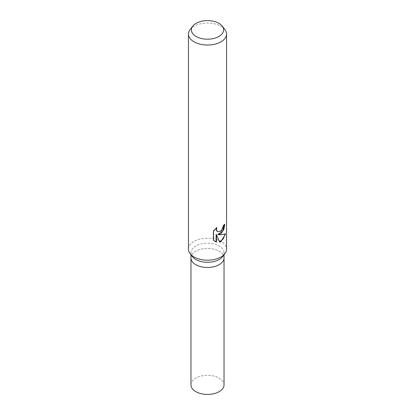 <?xml version="1.0" encoding="UTF-8"?>
<svg xmlns="http://www.w3.org/2000/svg" width="415" height="415" viewBox="0 0 415 415"><rect width="100%" height="100%" fill="white"/><g stroke="black" fill="none" stroke-linecap="round" stroke-linejoin="round"><path stroke-width="0.31" stroke-dasharray="2.08 1.56" d="M192.404 256.646A16.533 9.545 180 0 1 190.967 252.751A16.533 9.545 180 0 1 195.807 246.002A16.533 9.545 180 0 1 213.829 243.932A16.533 9.545 180 0 1 224.033 252.751A16.533 9.545 180 0 1 222.596 256.646M219.193 264.682A16.533 9.545 180 0 1 201.171 266.752A16.533 9.545 180 0 1 190.967 257.933A16.533 9.545 180 0 1 195.807 251.184A16.533 9.545 180 0 1 213.829 249.114A16.533 9.545 180 0 1 224.033 257.933L224.033 258.016M188.457 249.208A19.043 10.992 180 0 1 194.033 241.431A19.043 10.992 180 0 1 214.788 239.05A19.043 10.992 180 0 1 226.543 249.208M190.117 29.553A19.043 10.992 180 0 1 194.033 26.27A19.043 10.992 180 0 1 224.883 29.553M224.411 224.811L224.427 224.162A18.566 10.717 180 0 1 222.907 225.734L222.627 227.659L220.531 231.072L217.481 231.606M222.907 225.734L223.249 225.931M216.251 228.24L216.542 227.472L213.175 230.984L213.175 240.186L213.554 240.404M213.175 230.984L213.554 231.202M216.542 227.472L216.889 227.674M224.427 224.162L224.785 224.37M225.553 233.899L225.179 233.681C223.815 234.491 221.356 234.745 217.802 234.439M213.175 240.181L214.768 241.359M216.106 234.449L219.499 241.883M225.08 234.133L225.174 233.681M219.26 241.95L219.597 242.147M190.967 384.887A16.533 9.545 180 0 1 195.807 378.138A16.533 9.545 180 0 1 213.829 376.068A16.533 9.545 180 0 1 224.033 384.887M190.967 258.016L190.967 257.933A16.533 9.545 180 0 1 195.807 251.184A16.533 9.545 180 0 1 213.829 249.114A16.533 9.545 180 0 1 224.033 257.933M190.967 254.789L190.967 252.751M214.944 241.468L214.581 241.255M224.033 254.789L224.033 252.751"/><path stroke-width="0.62" d="M222.207 26.098L224.883 29.553A19.043 10.992 180 0 1 226.543 34.046L226.543 249.208A19.043 10.992 180 0 1 224.883 253.695L222.596 256.646A16.533 9.545 180 0 1 219.193 259.5A16.533 9.545 180 0 1 192.404 256.646L190.117 253.695A19.043 10.992 180 0 1 188.457 249.208L188.457 34.046A19.043 10.992 180 0 1 190.117 29.553L192.793 26.098A16.112 9.301 180 0 1 196.108 23.318A16.112 9.301 180 0 1 222.207 26.098A16.112 9.301 180 0 1 218.892 36.473A16.112 9.301 180 0 1 198.365 37.558A16.112 9.301 180 0 1 192.793 26.098M219.193 264.682A16.533 9.545 180 0 0 224.033 257.933A16.533 9.545 180 0 1 219.193 264.682A16.533 9.545 180 0 1 201.171 266.752A16.533 9.545 180 0 1 190.967 257.933L190.967 254.789M224.883 253.695A19.043 10.992 180 0 1 220.967 256.978A19.043 10.992 180 0 1 190.117 253.695M213.554 240.404L213.554 231.202L216.889 227.674L216.448 229.479L216.77 230.807L217.647 231.715L220.967 231.186L222.969 227.856L223.249 225.931A19.043 10.992 0 0 0 224.785 224.37L223.877 229.454L220.962 233.655L218.145 234.636L220.967 234.76L225.553 233.899L220.967 241.592L219.597 242.147L216.459 234.651L216.459 242.106L213.554 240.399M226.543 34.046A19.043 10.992 180 0 1 220.967 41.816A19.043 10.992 180 0 1 200.212 44.198A19.043 10.992 180 0 1 188.457 34.046M224.411 224.811L222.59 231.248L217.802 234.439L218.145 234.636M217.481 231.606L216.417 230.605L216.251 228.24M214.768 241.359L216.106 241.904L216.106 234.449L216.459 234.651M219.499 241.883L223.094 239.071L225.08 234.133M216.106 241.904L216.459 242.106M224.033 258.016L224.033 384.887A16.533 9.545 180 0 1 219.193 391.636A16.533 9.545 180 0 1 201.171 393.705A16.533 9.545 180 0 1 190.967 384.887L190.967 258.016M217.647 231.715L217.299 231.513M224.033 257.933L224.033 254.789"/></g></svg>
